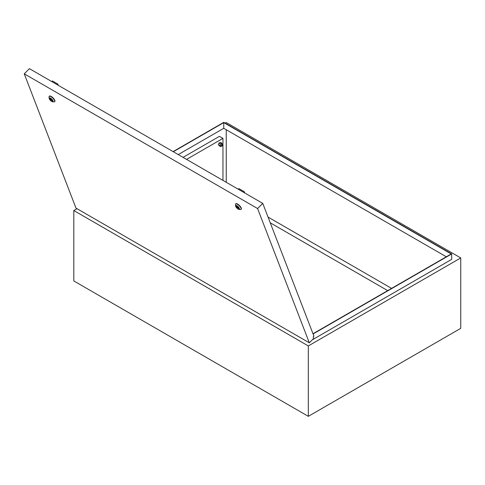 <?xml version="1.0" encoding="UTF-8"?>
<svg xmlns="http://www.w3.org/2000/svg" width="485" height="485" viewBox="0 0 485 485"><rect width="100%" height="100%" fill="white"/><g stroke="black" fill="none" stroke-linecap="round" stroke-linejoin="round"><path stroke-width="0.73" d="M221.906 146.161L222.021 146.094A0.831 0.479 120 0 0 222.609 145.076A0.831 0.479 120 0 0 222.021 144.742A0.831 0.479 120 0 0 221.433 145.755A0.831 0.479 120 0 0 222.021 146.094L221.906 146.161A0.994 0.576 -60 0 1 221.409 146.209A0.994 0.576 -60 0 1 221.257 145.415A0.994 0.576 -60 0 1 221.906 144.536A0.994 0.576 -60 0 1 222.403 144.488A0.994 0.576 -60 0 1 222.609 144.942A0.994 0.576 -60 0 1 222.603 145.015M226.24 182.293L226.24 129.737M391.571 288.393L268.041 217.068M173.084 151.605L223.755 122.347L451.699 253.946L451.699 259.36L312.261 339.864M313.086 333.971L451.699 253.946M313.001 333.753L451.232 253.946L223.755 122.614L173.315 151.738M460.75 257.929L308.321 345.932L308.321 416.336L460.75 328.333L460.75 257.929L226.24 122.535L225.167 123.16M77.024 208.689L73.811 210.538L73.811 280.942L308.321 416.336M308.321 345.932L73.811 210.538M446.303 256.789L223.755 128.301L223.755 122.614M178.244 154.582L223.755 128.301M387.703 290.624L270.254 222.815M50.561 98.352A2.322 0.8 -134.9 0 0 49.482 98.164A2.322 0.8 -134.9 0 0 49.894 99.595A2.322 0.8 -134.9 0 0 51.683 101.262A2.322 0.8 -134.9 0 0 52.762 101.45A2.322 0.8 -134.9 0 0 52.35 100.019A2.322 0.8 -134.9 0 0 50.561 98.352M50.119 98.14A2.322 0.8 -134.9 0 0 50.288 98.51M51.774 100.213A2.322 0.8 -134.9 0 0 52.344 100.607A2.322 0.8 -134.9 0 0 52.786 100.813M236.989 205.986A2.322 0.8 -134.9 0 0 235.916 205.798A2.322 0.8 -134.9 0 0 236.322 207.228A2.322 0.8 -134.9 0 0 238.117 208.902A2.322 0.8 -134.9 0 0 239.196 209.09A2.322 0.8 -134.9 0 0 238.784 207.653A2.322 0.8 -134.9 0 0 236.989 205.986M236.553 205.779A2.322 0.8 -134.9 0 0 236.716 206.149M238.208 207.847A2.322 0.8 -134.9 0 0 238.778 208.241A2.322 0.8 -134.9 0 0 239.214 208.447M238.196 209.108A2.655 0.915 -134.9 0 0 239.056 209.429A2.655 0.915 -134.9 0 0 239.196 208.053A2.655 0.915 -134.9 0 0 236.91 205.779A2.655 0.915 -134.9 0 0 235.571 205.937A2.655 0.915 -134.9 0 0 238.196 209.108M235.571 205.937L235.48 204.506A3.813 1.316 45.1 0 1 235.631 203.973A3.813 1.316 45.1 0 1 237.401 204.282A3.813 1.316 45.1 0 1 240.342 207.022A3.813 1.316 45.1 0 1 241.021 209.374A3.813 1.316 45.1 0 1 240.487 209.526L239.056 209.429M51.762 101.474A2.655 0.915 -134.9 0 0 52.622 101.789A2.655 0.915 -134.9 0 0 52.762 100.413A2.655 0.915 -134.9 0 0 50.476 98.14A2.655 0.915 -134.9 0 0 49.137 98.297A2.655 0.915 -134.9 0 0 51.762 101.474M49.137 98.297L49.046 96.867A3.813 1.316 45.1 0 1 49.197 96.339A3.813 1.316 45.1 0 1 50.967 96.642A3.813 1.316 45.1 0 1 53.908 99.389A3.813 1.316 45.1 0 1 54.587 101.735A3.813 1.316 45.1 0 1 54.053 101.892L52.622 101.789M54.678 101.607A3.813 1.316 -134.9 0 0 54.805 101.517A3.813 1.316 -134.9 0 0 54.132 99.164A3.813 1.316 -134.9 0 0 51.192 96.424A3.813 1.316 -134.9 0 0 49.415 96.115A3.813 1.316 -134.9 0 0 49.324 96.248M241.112 209.247A3.813 1.316 -134.9 0 0 241.239 209.156A3.813 1.316 -134.9 0 0 240.566 206.804A3.813 1.316 -134.9 0 0 237.62 204.058A3.813 1.316 -134.9 0 0 235.849 203.755A3.813 1.316 -134.9 0 0 235.758 203.882M257.583 208.544L24.25 73.829L75.981 208.089L309.315 342.804L257.583 208.544L262.761 203.379L29.427 68.664L24.25 73.829M262.761 203.379L313.934 336.178L313.164 336.948L313.722 338.403L309.315 342.804M243.64 192.339L244.264 191.708L238.875 188.598L238.244 189.223M244.264 191.708L244.755 192.981M57.206 84.699L57.83 84.075L52.441 80.959L51.81 81.589M57.83 84.075L58.321 85.348M237.123 207.762L238.262 207.853L236.565 206.307L237.123 207.762M238.644 207.471L238.262 207.853M236.922 205.943L236.565 206.307M50.689 100.122L51.828 100.219L50.131 98.667L50.689 100.122M52.21 99.837L51.828 100.219M50.488 98.309L50.131 98.667M222.961 180.396L222.961 138.377L186.567 159.389M183.051 157.358L219.444 136.346L222.961 138.377M222.306 144.433L221.76 143.13L220.408 143.912L219.729 145.658L220.408 146.622L221.263 146.124M221.76 143.13L220.354 142.317L219.002 143.099L218.323 144.845L220.408 146.622M220.408 143.912L219.002 143.099M219.729 145.658L218.323 144.845M221.409 146.209L219.863 145.318M222.403 144.488L220.905 143.627"/></g></svg>

